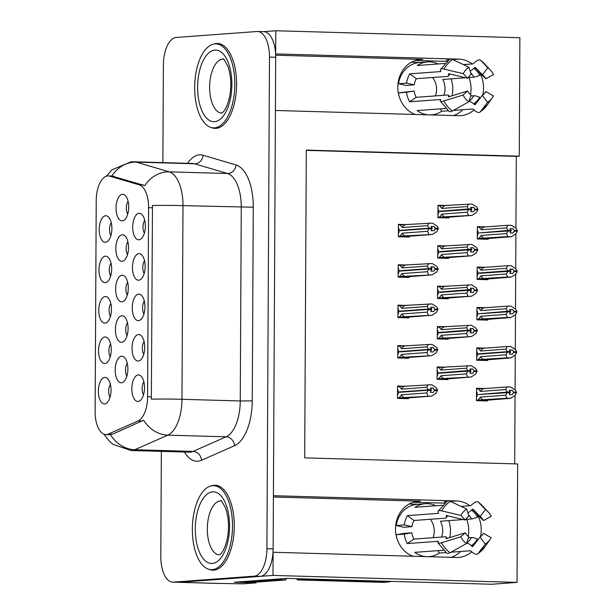 <?xml version="1.0" encoding="UTF-8"?>
<svg xmlns="http://www.w3.org/2000/svg" width="615" height="615" viewBox="0 0 615 615"><rect width="100%" height="100%" fill="white"/><g stroke="black" fill="none" stroke-linecap="round" stroke-linejoin="round"><path stroke-width="0.92" d="M415.094 114.467A28.313 24.854 -94.2 0 1 397.813 86.984A28.313 24.854 -94.2 0 1 420.599 59.463A28.313 24.854 -94.2 0 1 422.828 59.409L275.674 55.204M273.398 496.989L420.514 501.194A28.313 24.854 85.8 0 0 418.285 501.24A28.313 24.854 85.8 0 0 395.499 528.769A28.313 24.854 85.8 0 0 412.78 556.252M138.952 239.804A13.269 6.335 -88.4 0 0 140.72 239.15A13.269 6.335 -88.4 0 0 145.348 226.727A13.269 6.335 -88.4 0 0 141.435 214.066A13.269 6.335 -88.4 0 0 139.09 213.29A13.269 6.335 -88.4 0 0 132.679 227.012A13.269 6.335 -88.4 0 0 138.952 239.804M121.893 301.804A13.269 6.335 -88.4 0 0 123.661 301.142A13.269 6.335 -88.4 0 0 128.289 288.719A13.269 6.335 -88.4 0 0 124.384 276.058A13.269 6.335 -88.4 0 0 122.031 275.282A13.269 6.335 -88.4 0 0 115.62 289.012A13.269 6.335 -88.4 0 0 121.893 301.804M105.257 282.685A13.269 6.335 -88.4 0 0 107.033 282.031A13.269 6.335 -88.4 0 0 111.653 269.608A13.269 6.335 -88.4 0 0 107.748 256.947A13.269 6.335 -88.4 0 0 105.396 256.171A13.269 6.335 -88.4 0 0 98.984 269.893A13.269 6.335 -88.4 0 0 105.257 282.685M121.678 342.286A13.269 6.335 -88.4 0 0 123.454 341.625A13.269 6.335 -88.4 0 0 128.081 329.21A13.269 6.335 -88.4 0 0 124.169 316.541A13.269 6.335 -88.4 0 0 121.816 315.764A13.269 6.335 -88.4 0 0 115.405 329.494A13.269 6.335 -88.4 0 0 121.678 342.286M138.529 320.63A13.269 6.335 -88.4 0 0 140.297 319.977A13.269 6.335 -88.4 0 0 144.925 307.554A13.269 6.335 -88.4 0 0 141.012 294.893A13.269 6.335 -88.4 0 0 138.667 294.116A13.269 6.335 -88.4 0 0 132.256 307.838A13.269 6.335 -88.4 0 0 138.529 320.63M105.472 242.272A13.269 6.335 -88.4 0 0 107.241 241.618A13.269 6.335 -88.4 0 0 111.869 229.195A13.269 6.335 -88.4 0 0 107.956 216.534A13.269 6.335 -88.4 0 0 105.611 215.757A13.269 6.335 -88.4 0 0 99.2 229.48A13.269 6.335 -88.4 0 0 105.472 242.272M138.098 401.457A13.269 6.335 -88.4 0 0 139.874 400.796A13.269 6.335 -88.4 0 0 144.502 388.38A13.269 6.335 -88.4 0 0 140.589 375.719A13.269 6.335 -88.4 0 0 138.244 374.942A13.269 6.335 -88.4 0 0 131.833 388.665A13.269 6.335 -88.4 0 0 138.098 401.457M104.834 363.511A13.269 6.335 -88.4 0 0 106.61 362.858A13.269 6.335 -88.4 0 0 111.23 350.435A13.269 6.335 -88.4 0 0 107.325 337.773A13.269 6.335 -88.4 0 0 104.973 336.997A13.269 6.335 -88.4 0 0 98.561 350.719A13.269 6.335 -88.4 0 0 104.834 363.511M122.101 261.314A13.269 6.335 -88.4 0 0 123.876 260.66A13.269 6.335 -88.4 0 0 128.504 248.237A13.269 6.335 -88.4 0 0 124.591 235.576A13.269 6.335 -88.4 0 0 122.239 234.799A13.269 6.335 -88.4 0 0 115.828 248.529A13.269 6.335 -88.4 0 0 122.101 261.314M138.314 361.043A13.269 6.335 -88.4 0 0 140.089 360.39A13.269 6.335 -88.4 0 0 144.71 347.967A13.269 6.335 -88.4 0 0 140.804 335.306A13.269 6.335 -88.4 0 0 138.452 334.529A13.269 6.335 -88.4 0 0 132.041 348.251A13.269 6.335 -88.4 0 0 138.314 361.043M138.736 280.217A13.269 6.335 -88.4 0 0 140.512 279.564A13.269 6.335 -88.4 0 0 145.132 267.141A13.269 6.335 -88.4 0 0 141.227 254.479A13.269 6.335 -88.4 0 0 138.875 253.703A13.269 6.335 -88.4 0 0 132.463 267.425A13.269 6.335 -88.4 0 0 138.736 280.217M121.47 382.768A13.269 6.335 -88.4 0 0 123.238 382.107A13.269 6.335 -88.4 0 0 127.866 369.692A13.269 6.335 -88.4 0 0 123.953 357.023A13.269 6.335 -88.4 0 0 121.609 356.246A13.269 6.335 -88.4 0 0 115.197 369.976A13.269 6.335 -88.4 0 0 121.47 382.768M122.316 220.831A13.269 6.335 -88.4 0 0 124.084 220.178A13.269 6.335 -88.4 0 0 128.712 207.755A13.269 6.335 -88.4 0 0 124.807 195.093A13.269 6.335 -88.4 0 0 122.454 194.317A13.269 6.335 -88.4 0 0 116.043 208.039A13.269 6.335 -88.4 0 0 122.316 220.831M105.042 323.098A13.269 6.335 -88.4 0 0 106.818 322.445A13.269 6.335 -88.4 0 0 111.446 310.022A13.269 6.335 -88.4 0 0 107.533 297.36A13.269 6.335 -88.4 0 0 105.188 296.584A13.269 6.335 -88.4 0 0 98.777 310.306A13.269 6.335 -88.4 0 0 105.042 323.098M104.619 403.924A13.269 6.335 -88.4 0 0 106.395 403.263A13.269 6.335 -88.4 0 0 111.023 390.848A13.269 6.335 -88.4 0 0 107.11 378.187A13.269 6.335 -88.4 0 0 104.758 377.41A13.269 6.335 -88.4 0 0 98.354 391.132A13.269 6.335 -88.4 0 0 104.619 403.924M106.403 434.559A23.885 11.401 -88.4 0 0 108.386 434.052L138.037 420.96A23.885 11.401 -88.4 0 0 147.592 396.76L148.584 207.678A23.885 11.401 -88.4 0 0 139.274 184.869L109.739 176.144A23.885 11.401 -88.4 0 0 108.317 175.913A23.885 11.401 -88.4 0 0 96.224 200.636L95.117 411.535A23.885 11.401 -88.4 0 0 105.849 434.574A23.885 11.401 -88.4 0 0 106.403 434.559M256.086 582.144L256.078 582.866L243.148 583.82L218.425 583.412A26.545 12.661 -88.4 0 1 217.81 583.427L178.95 582.32A26.545 12.661 -88.4 0 0 179.565 582.305L272.983 575.417L273.106 552.262L456.222 557.49A28.313 24.854 85.8 0 0 458.452 557.444A28.313 24.854 85.8 0 0 471.751 551.77M480.446 536.818A28.313 24.854 85.8 0 0 478.416 516.608M469.868 505.745A28.313 24.854 85.8 0 0 456.515 500.925L273.406 495.69L275.42 110.477L458.529 115.712A28.313 24.854 85.8 0 0 460.758 115.658A28.313 24.854 85.8 0 0 474.065 109.993M451.11 557.344A28.313 24.854 85.8 0 0 460.512 551.501M468.207 536.411A28.313 24.854 85.8 0 0 466.647 519.298M446.129 502.009A28.313 24.854 85.8 0 0 443.999 501.848L446.621 501.655M275.612 53.912L275.835 30.75L263.466 31.665M256.078 582.866L234.323 582.244L286.651 578.384L491.839 584.25L517.03 582.39L272.983 575.417M515.931 228.203L516.3 156.387L519.26 156.172L519.883 37.723L275.835 30.75M472.182 63.96A28.313 24.854 85.8 0 0 458.828 59.14L275.72 53.912M482.76 95.041A28.313 24.854 85.8 0 0 480.73 74.83M519.26 156.172L306.308 150.083L304.694 457.86L517.653 463.948L517.03 582.39M415.425 60.478L447.013 61.377M413.111 502.263L444.699 503.162M514.693 463.864L515.055 395.437M515.078 389.856L515.262 355.024M515.293 349.443L515.478 314.611M515.501 309.03L515.685 274.198M515.716 268.617L515.9 233.785M110.408 384.39A7.964 3.798 -88.4 0 0 110.047 397.259M110.838 303.564A7.964 3.798 -88.4 0 0 110.469 316.433M128.105 201.297A7.964 3.798 -88.4 0 0 127.736 214.166M127.259 363.234A7.964 3.798 -88.4 0 0 126.89 376.103M144.525 260.683A7.964 3.798 -88.4 0 0 144.156 273.552M144.102 341.51A7.964 3.798 -88.4 0 0 143.733 354.378M127.889 241.787A7.964 3.798 -88.4 0 0 127.52 254.648M110.623 343.977A7.964 3.798 -88.4 0 0 110.254 356.846M143.895 381.923A7.964 3.798 -88.4 0 0 143.526 394.792M111.261 222.738A7.964 3.798 -88.4 0 0 110.892 235.607M144.317 301.096A7.964 3.798 -88.4 0 0 143.948 313.965M127.466 322.752A7.964 3.798 -88.4 0 0 127.097 335.613M111.046 263.151A7.964 3.798 -88.4 0 0 110.677 276.02M127.682 282.27A7.964 3.798 -88.4 0 0 127.313 295.131M144.74 220.27A7.964 3.798 -88.4 0 0 144.371 233.139M516.3 156.387L306.308 150.383M486.004 267.279L477.171 267.033L477.102 279.402L487.987 279.717L487.987 278.956L480.469 279.502M485.796 307.692L476.956 307.446L476.894 319.815L487.772 320.131L487.78 319.37L480.261 319.915M485.581 348.105L476.748 347.852L476.679 360.229L487.564 360.544L487.564 359.783L480.046 360.329M485.373 388.519L476.533 388.265L476.471 400.642L487.349 400.957L487.357 400.188L479.838 400.742M486.219 226.874L477.378 226.62L477.317 238.989L488.195 239.304L488.202 238.543L480.684 239.089M446.628 245.946L437.795 245.693L437.726 258.069L448.612 258.385L448.612 257.616L441.093 258.169M446.421 286.359L437.58 286.106L437.519 298.483L448.397 298.79L448.404 298.029L440.886 298.582M446.206 326.773L437.373 326.519L437.303 338.896L448.189 339.203L448.189 338.442L440.671 338.988M445.998 367.186L437.157 366.932L437.096 379.309L447.974 379.616L447.981 378.855L440.455 379.401M446.844 205.533L438.003 205.279L437.941 217.656L448.819 217.971L448.827 217.21L441.309 217.756M407.045 265.027L398.205 264.773L398.136 277.15L409.021 277.457L409.298 276.535M406.83 305.44L397.99 305.186L397.928 317.563L408.806 317.87L409.09 316.948M406.615 345.853L397.782 345.599L397.713 357.976L408.598 358.284L408.875 357.361M406.407 386.266L397.567 386.012L397.505 398.389L408.383 398.697L408.668 397.774M407.253 224.613L398.412 224.36L398.351 236.737L409.229 237.044L409.513 236.122M448.935 59.87L446.313 60.062A28.313 24.854 -94.2 0 1 448.443 60.232M468.961 77.521A28.313 24.854 -94.2 0 1 470.521 94.633M462.826 109.716A28.313 24.854 -94.2 0 1 453.424 115.566M209.277 569.413A42.466 20.264 -88.4 0 0 212.775 570.159A42.466 20.264 -88.4 0 0 213.766 570.136A42.466 20.264 -88.4 0 0 234.269 527.247A42.466 20.264 -88.4 0 0 215.196 485.258A42.466 20.264 -88.4 0 0 214.212 485.281A42.466 20.264 -88.4 0 0 211.668 485.804M211.591 127.636A42.466 20.264 -88.4 0 0 215.089 128.374A42.466 20.264 -88.4 0 0 216.08 128.358A42.466 20.264 -88.4 0 0 236.583 85.47A42.466 20.264 -88.4 0 0 217.51 43.473A42.466 20.264 -88.4 0 0 216.518 43.496A42.466 20.264 -88.4 0 0 213.982 44.019M148.584 207.678L152.459 207.793L152.359 205.502A30.965 1.33 0.3 0 1 182.986 205.641L181.971 399.296A35.393 16.889 91.6 0 1 167.81 435.151A30.965 26.537 -113.8 0 1 143.603 420.237L112.622 434.175L109.778 434.682M161.353 451.372L160.807 556.544A26.545 12.661 -88.4 0 0 172.73 582.144L178.95 582.32A26.545 12.661 -88.4 0 0 179.565 582.305L260.306 576.355A26.545 12.661 -88.4 0 0 273.129 548.903L275.697 57.264A26.545 12.661 -88.4 0 0 263.774 31.673L257.562 31.496A26.545 12.661 -88.4 0 0 256.939 31.503L176.197 37.461A26.545 12.661 -88.4 0 0 163.382 64.913L162.867 162.598M152.459 207.793L151.344 399.166A30.965 1.33 -179.7 0 1 181.971 399.296L240.257 400.965L241.272 207.301A35.393 16.889 -88.4 0 0 227.481 173.515L194.571 163.79A35.393 16.889 -88.4 0 0 192.464 163.452L134.178 161.783A35.393 16.889 91.6 0 1 136.284 162.122L169.194 171.846A35.393 16.889 91.6 0 1 182.986 205.641L253.272 207.217L252.258 400.872A44.234 21.11 91.6 0 1 234.569 445.683L201.528 460.274A44.234 21.11 91.6 0 1 184.415 452.033M111.822 176.036L144.833 185.615A30.965 26.998 -73.5 0 1 169.194 171.846L227.481 173.515A8.848 7.711 106.5 0 0 236.037 164.974A44.234 21.11 91.6 0 1 253.272 207.217M172.73 582.144A26.545 12.661 -88.4 0 0 173.345 582.128L254.087 576.178A26.545 12.661 -88.4 0 0 266.91 548.726L269.485 57.087A26.545 12.661 -88.4 0 0 257.562 31.496M398.397 228.503L398.958 228.465L398.951 230.41L402.056 230.494L432.114 228.28L431.123 226.412L434.228 226.505L431.3 226.72M398.958 229.103L398.389 229.141M398.374 232.747L398.935 232.708L398.951 230.763L429.001 228.549L432.114 228.634L431.1 230.656L434.205 230.74L435.228 228.188L434.228 226.505M398.351 236.283L432.407 234.438L401.787 236.837M398.412 224.967L432.468 223.122L436.942 225.913L438.334 228.273L435.228 228.188M428.832 234.33L427.586 231.302L429.001 228.549M429.001 228.734L432.114 228.818M432.114 228.28L429.009 228.196L427.617 225.643L428.893 223.014M398.951 230.41L429.009 228.196M432.114 228.096L429.009 228.011M400.011 236.16L402.318 233.162L427.586 231.302M402.318 233.162A6.019 5.281 85.8 0 0 405.177 236.075M438.334 228.273L436.911 231.571L432.407 234.438M438.326 229.003L435.22 228.911M405.239 224.759A6.019 5.281 85.8 0 0 402.348 227.512L427.617 225.643M400.073 224.852L402.348 227.512M473.819 207.424L470.713 207.332L471.705 209.015L468.592 208.931L467.2 206.571L441.931 208.431L439.656 205.771L472.051 204.042L476.525 206.832L477.924 209.2L474.811 209.108L473.819 207.424L470.89 207.639M439.656 205.771L438.003 205.894M437.941 217.21L471.997 215.358L476.502 212.49L477.924 209.2M471.997 215.358L448.796 217.203M468.422 215.258L467.169 212.221L468.592 209.654L471.697 209.746L470.69 211.575L473.796 211.668L474.811 209.108M437.957 213.674L438.526 213.628L438.533 211.683L468.592 209.469L471.697 209.746M437.98 209.431L438.549 209.384L438.541 211.329L468.592 208.931M438.549 210.023L437.98 210.061M467.2 206.571L468.484 203.942M441.931 208.431A6.019 5.281 -94.2 0 1 444.829 205.687M449.104 217.041L441.378 217.756M474.811 209.83L477.916 209.923M439.602 217.087L441.901 214.089A6.019 5.281 85.8 0 0 444.768 216.995M441.901 214.089L467.169 212.221M471.705 209.015L438.541 211.329M471.705 209.208L468.592 209.115M477.317 238.543L478.977 238.42L481.284 235.422L506.552 233.562L507.967 230.986L477.916 233.016L477.901 234.961L477.34 235.007M507.967 230.802L511.08 230.894L510.066 232.908L513.171 233L514.186 231.171L517.292 231.255L517.3 230.533L514.186 230.441L513.194 228.757L510.266 228.972M507.967 230.986L511.073 231.079M513.194 228.757L510.089 228.665L511.08 230.54L507.967 230.448L506.576 227.904L507.859 225.275L511.426 225.374L515.908 228.165L517.3 230.533M511.08 230.356L507.975 230.264M511.08 230.54L481.022 232.754L507.967 230.448M477.916 232.662L477.924 230.717L477.355 230.763M478.977 238.42L507.798 236.591L506.552 233.562M481.284 235.422A6.019 5.281 85.8 0 0 484.143 238.336M488.479 238.382L480.753 239.089M517.292 231.255L515.877 233.823L511.373 236.69L488.172 238.535M507.798 236.591L511.373 236.69M514.186 231.171L514.186 230.441M506.576 227.904L481.307 229.764A6.019 5.281 -94.2 0 1 484.205 227.02L507.859 225.275M481.307 229.764L479.031 227.104L484.205 227.02M479.031 227.104L477.378 227.227M477.924 231.355L477.355 231.401M449.673 537.595A26.545 23.301 85.8 0 0 450.48 530.837A26.545 23.301 85.8 0 0 448.758 520.621M428.063 556.69A26.545 23.301 85.8 0 0 429.116 556.637A26.545 23.301 85.8 0 0 439.333 553.062L446.006 552.57M451.033 552.193L470.467 550.763L471.713 551.74A9.732 4.167 -124 0 0 477.632 553.954A9.732 4.167 -124 0 0 478.07 553.538L485.32 544.121L479.977 537.156L472.689 546.612L471.359 545.666A9.732 4.167 -124 0 0 466.639 543.13M443.4 550.248L414.764 552.355A26.545 23.301 85.8 0 0 425.987 556.629M411.842 532.798L404.178 534.12A26.545 23.301 85.8 0 0 407.276 543.568L438.41 541.277L438.218 541.823A9.732 2.091 -28 0 0 437.957 542.853A9.732 2.091 -28 0 0 441.516 542.722L460.743 536.841L465.317 532.813L446.09 538.694L446.083 538.187A9.732 2.091 -28 0 0 446.344 537.156A9.732 2.091 -28 0 0 445.045 536.81L413.903 539.101A17.697 15.529 -94.2 0 1 411.842 532.798L403.809 533.39L396.145 534.712A26.545 23.301 85.8 0 0 397.113 539.001M404.178 534.12L396.145 534.712M409.959 554.938A26.545 23.301 85.8 0 0 413.149 556.26M435.843 505.738A26.545 23.301 85.8 0 0 425.211 503.7L417.185 504.292A26.545 23.301 85.8 0 0 396.198 525.502L403.84 527.255L411.873 526.663A17.697 15.529 -94.2 0 1 414.003 520.475L445.137 518.184A9.732 2.798 -150.8 0 0 446.398 517.599A9.732 2.798 -150.8 0 0 446.198 516.154L446.213 515.478L465.386 520.036A12.139 10.655 -94.2 0 1 468.853 516.216L466.662 509.02A20.349 17.858 -94.2 0 0 460.85 515.424L441.678 510.865A9.732 2.798 -150.8 0 0 438.172 511.188A9.732 2.798 -150.8 0 0 438.372 512.633L438.557 513.341L407.422 515.631A26.545 23.301 85.8 0 0 404.224 524.91L396.198 525.502M425.211 503.7A26.545 23.301 85.8 0 0 415.002 507.275L442.516 505.246M467.8 512.764A9.732 3.728 -53.6 0 0 471.544 510.119L472.927 509.12L480.084 516.538L485.496 509.558L478.339 502.14A9.732 3.728 -53.6 0 0 478.155 501.978A9.732 3.728 -53.6 0 0 471.959 504.638L470.706 505.684L461.081 506.391M463.318 519.544L440.425 521.236A17.697 15.529 -94.2 0 1 441.593 537.064M468.422 537.787L471.467 537.564A9.732 2.798 29.2 0 1 477.332 539.078L478.201 539.463M430.316 519.275A17.697 15.529 -94.2 0 1 433.137 537.687M480.084 516.538A12.139 10.655 -94.2 0 1 481.63 517.915A12.139 10.655 -94.2 0 1 483.513 520.559L479.147 516.416L477.448 517.046A9.732 2.091 152 0 1 471.567 518.937L465.793 519.36M482.06 535.304L483.444 533.336A12.139 10.655 -94.2 0 1 482.837 534.304A12.139 10.655 -94.2 0 1 479.977 537.156M460.743 536.841A20.349 17.858 -94.2 0 0 466.485 543.583L468.745 536.834A12.139 10.655 -94.2 0 1 465.317 532.813M485.496 509.558A20.349 17.858 -94.2 0 1 488.087 511.865A20.349 17.858 -94.2 0 1 491.239 516.293L483.513 520.559M483.444 533.336L491.131 537.71A20.349 17.858 -94.2 0 1 490.117 539.34A20.349 17.858 -94.2 0 1 485.32 544.121M465.386 520.036L460.85 515.424M438.172 511.188L447.297 501.179A9.732 4.167 56 0 1 450.326 501.34L466.662 509.02M466.485 543.583L450.057 552.739A9.732 3.728 126.4 0 1 446.774 553.154L437.957 542.853M404.224 524.91L411.873 526.663M301.381 578.807A17.697 15.529 -94.2 0 1 301.388 579.599L386.574 582.028A17.697 15.529 85.8 0 0 387.965 581.998A17.697 15.529 85.8 0 0 391.171 581.375M417.8 504.246L409.129 503.993M301.388 579.599L297.168 579.907L382.346 582.344A17.697 15.529 85.8 0 0 383.737 582.313L387.965 581.998M297.168 579.907A17.697 15.529 85.8 0 0 297.137 578.684M278.218 579.007A17.697 8.441 -88.4 0 0 278.234 579.714L243.571 582.267A17.697 8.441 91.6 0 1 243.163 582.274A17.697 8.441 91.6 0 1 241.211 581.736M243.163 582.274L250.935 582.497A17.697 8.441 -88.4 0 0 251.351 582.49L286.013 579.937L278.234 579.714M285.99 578.438A17.697 8.441 -88.4 0 0 286.013 579.937M407.276 543.568L413.903 539.101M414.003 520.475L407.422 515.631M439.333 553.062L438.041 550.64M398.182 268.916L398.751 268.878L398.735 270.823L401.849 270.907L431.899 268.694L430.907 266.825L434.021 266.91L431.092 267.133M398.743 269.516L398.182 269.555M398.159 273.16L398.728 273.121L398.735 271.177L428.793 268.963L431.899 269.047L430.884 271.069L433.998 271.154L435.013 269.324L434.021 266.91M398.143 276.696L432.191 274.844L401.572 277.25M398.205 265.38L432.253 263.535L436.727 266.326L438.118 268.686L435.013 268.601M428.624 274.744L427.371 271.715L428.793 268.963M428.793 269.147L431.899 269.232M431.899 268.694L428.793 268.609L427.402 266.057L428.686 263.428M398.735 270.823L428.793 268.609M431.907 268.509L428.793 268.424M399.796 276.573L402.102 273.575L427.371 271.715M402.102 273.575A6.019 5.281 85.8 0 0 404.97 276.489M438.118 268.686L436.696 271.984L432.191 274.844M438.118 269.408L435.013 269.324M405.024 265.173A6.019 5.281 85.8 0 0 402.133 267.917L427.402 266.057M399.858 265.265L402.133 267.917M397.974 309.33L398.535 309.291L398.528 311.236L401.633 311.321L431.692 309.107L430.7 307.239L433.806 307.323L430.877 307.538M398.535 309.929L397.966 309.968M397.951 313.573L398.512 313.535L398.528 311.59L428.578 309.376L431.692 309.46L430.677 311.482L433.783 311.567L434.797 309.737L433.806 307.323M397.928 317.109L431.984 315.257L401.364 317.655M397.99 305.793L432.045 303.948L436.519 306.739L437.911 309.099L434.797 309.014M428.409 315.157L427.164 312.128L428.578 309.376M428.578 309.56L431.692 309.645M431.692 309.107L428.586 309.022L427.194 306.47L428.471 303.841M398.528 311.236L428.586 309.022M431.692 308.922L428.586 308.83M399.589 316.986L401.895 313.988L427.164 312.128M401.895 313.988A6.019 5.281 85.8 0 0 404.755 316.902M437.911 309.099L436.489 312.397L431.984 315.257M437.903 309.822L434.797 309.737M404.816 305.586A6.019 5.281 85.8 0 0 401.926 308.33L427.194 306.47M399.65 305.67L401.926 308.33M397.759 349.743L398.328 349.704L398.312 351.649L401.426 351.734L431.476 349.52L430.485 347.652L433.598 347.736L430.669 347.952M398.32 350.342L397.759 350.381M397.736 353.986L398.305 353.948L398.312 352.003L428.371 349.789L431.476 349.874L430.462 351.895L433.575 351.98L434.59 349.428L433.598 347.736M397.721 357.523L431.768 355.67L401.149 358.068M397.774 346.207L431.83 344.362L436.304 347.152L437.696 349.512L434.59 349.428M428.201 355.57L426.948 352.541L428.371 349.789M428.371 349.973L431.476 350.058M431.476 349.52L428.371 349.435L426.979 346.883L428.255 344.254M398.312 351.649L428.371 349.435M431.484 349.335L428.371 349.243M399.373 357.4L401.68 354.401L426.948 352.541M401.68 354.401A6.019 5.281 85.8 0 0 404.547 357.315M437.696 349.512L436.273 352.81L431.768 355.67M437.696 350.235L434.582 350.15M404.601 345.999A6.019 5.281 85.8 0 0 401.71 348.743L426.979 346.883M399.435 346.084L401.71 348.743M397.551 390.156L398.113 390.118L398.105 392.062L401.211 392.147L431.269 389.933L430.277 388.065L433.383 388.15L430.454 388.365M398.113 390.748L397.544 390.794M397.528 394.399L398.09 394.361L398.105 392.416L428.155 390.194L431.269 390.287L430.254 392.309L433.36 392.393L434.375 390.563L433.383 388.15M397.505 397.936L431.561 396.083L400.942 398.482M397.567 386.62L431.622 384.767L436.096 387.565L437.488 389.925L434.375 389.833M427.986 395.983L426.741 392.954L428.155 390.194M428.155 390.387L431.269 390.471M431.269 389.933L428.163 389.841L426.764 387.296L428.048 384.667M398.105 392.062L428.163 389.841M431.269 389.749L428.163 389.656M399.166 397.813L401.472 394.815L426.741 392.954M401.472 394.815A6.019 5.281 85.8 0 0 404.332 397.728M437.488 389.925L436.066 393.223L431.561 396.083M437.48 390.648L434.375 390.563M404.393 386.412A6.019 5.281 85.8 0 0 401.503 389.157L426.764 387.296M399.22 386.497L401.503 389.157M473.604 247.837L470.498 247.745L471.49 249.429L468.384 249.344L466.993 246.984L441.724 248.844L439.448 246.185L471.843 244.455L476.318 247.245L477.709 249.613L474.603 249.521L473.604 247.837L470.675 248.053M439.448 246.185L437.788 246.308M437.726 257.616L471.782 255.771L476.287 252.903L477.709 249.613M471.782 255.771L448.581 257.616M468.207 255.663L466.962 252.634L468.376 250.067L471.49 250.159L470.475 251.989L473.588 252.081L474.603 249.521M437.749 254.087L438.318 254.041L438.326 252.096L468.384 249.882L471.49 250.159M437.772 249.844L438.334 249.798L438.326 251.743L468.384 249.344M438.334 250.436L437.765 250.474M466.993 246.984L468.269 244.355M441.724 248.844A6.019 5.281 -94.2 0 1 444.614 246.1M448.889 257.454L441.163 258.169M474.596 250.244L477.709 250.336M439.387 257.5L441.693 254.502A6.019 5.281 85.8 0 0 444.553 257.408M441.693 254.502L466.962 252.634M471.49 249.429L438.326 251.743M471.49 249.621L468.384 249.529M473.396 288.25L470.291 288.158L471.282 289.842L468.169 289.757L466.777 287.389L441.509 289.258L439.233 286.598L471.628 284.868L476.102 287.659L477.501 290.019L474.388 289.934L473.396 288.25L470.467 288.466M439.233 286.598L437.58 286.721M437.519 298.029L471.574 296.184L476.079 293.317L477.501 290.019M471.574 296.184L448.373 298.029M468 296.076L466.747 293.048L468.169 290.48L471.274 290.572L470.267 292.402L473.373 292.494L474.388 289.934M437.534 294.493L438.103 294.454L438.111 292.509L468.169 290.295L471.274 290.572M437.557 290.257L438.126 290.211L438.118 292.156L468.169 289.757M438.118 290.849L437.557 290.887M466.777 287.389L468.061 284.768M441.509 289.258A6.019 5.281 -94.2 0 1 444.407 286.505M448.681 297.868L440.955 298.582M474.388 290.657L477.494 290.749M439.171 297.906L441.478 294.916A6.019 5.281 85.8 0 0 444.345 297.821M441.478 294.916L466.747 293.048M471.282 289.842L438.118 292.156M471.282 290.026L468.169 289.942M473.181 328.664L470.075 328.571L471.067 330.255L467.961 330.17L466.57 327.803L441.301 329.671L439.025 327.011L471.421 325.281L475.895 328.072L477.286 330.432L474.18 330.347L473.181 328.664L470.252 328.879M439.025 327.011L437.365 327.134M437.303 338.442L471.359 336.597L475.864 333.73L477.286 330.432M471.359 336.597L448.158 338.442M467.784 336.49L466.539 333.461L467.954 330.893L471.067 330.985L470.052 332.815L473.166 332.907L474.18 330.347M437.327 334.906L437.888 334.868L437.903 332.923L467.954 330.709L471.067 330.985M437.35 330.662L437.911 330.624L437.903 332.569L467.961 330.17M437.911 331.262L437.342 331.3M466.57 327.803L467.846 325.181M441.301 329.671A6.019 5.281 -94.2 0 1 444.191 326.919M448.466 338.281L440.74 338.996M474.173 331.07L477.286 331.162M438.964 338.319L441.27 335.329A6.019 5.281 85.8 0 0 444.13 338.235M441.27 335.329L466.539 333.461M471.067 330.255L437.903 332.569M471.067 330.44L467.961 330.355M472.973 369.077L469.86 368.985L470.859 370.668L467.746 370.584L466.355 368.216L441.086 370.084L438.81 367.424L471.205 365.694L475.679 368.485L477.079 370.845L473.965 370.76L472.973 369.077L470.045 369.292M438.81 367.424L437.157 367.539M437.096 378.855L471.151 377.01L475.649 374.143L477.079 370.845M471.151 377.01L447.951 378.855M467.577 376.903L466.324 373.874L467.746 371.306L470.852 371.391L469.845 373.228L472.95 373.313L473.965 370.76M437.111 375.319L437.68 375.281L437.688 373.336L467.746 371.122L470.852 371.391M437.134 371.076L437.703 371.037L437.696 372.982L467.746 370.584M437.696 371.675L437.134 371.714M466.355 368.216L467.638 365.594M441.086 370.084A6.019 5.281 -94.2 0 1 443.976 367.332M448.258 378.694L440.532 379.409M473.965 371.483L477.071 371.575M438.749 378.732L441.055 375.734A6.019 5.281 85.8 0 0 443.922 378.648M441.055 375.734L466.324 373.874M470.859 370.668L437.696 372.982M470.859 370.853L467.746 370.768M477.109 278.956L478.762 278.833L481.068 275.835L506.337 273.975L507.759 271.4L477.701 273.429L477.694 275.374L477.125 275.42M507.759 271.215L510.865 271.307L509.85 273.321L512.964 273.414L513.971 271.576L517.084 271.669L517.084 270.946L513.979 270.854L512.987 269.17L510.058 269.385M507.759 271.4L510.865 271.492M512.987 269.17L509.873 269.078L510.865 270.954L507.759 270.861L506.368 268.317L507.644 265.688L511.219 265.788L515.693 268.578L517.084 270.946M510.865 270.769L507.759 270.677M510.865 270.954L477.701 273.075L507.759 270.861M477.701 273.075L477.717 271.13L477.148 271.177M478.762 278.833L507.59 277.004L506.337 273.975M481.068 275.835A6.019 5.281 85.8 0 0 483.928 278.749M488.264 278.787L480.538 279.502M517.084 271.669L515.662 274.236L511.157 277.104L487.956 278.949M507.59 277.004L511.157 277.104M513.971 271.576L513.979 270.854M506.368 268.317L481.099 270.177A6.019 5.281 -94.2 0 1 483.99 267.433L507.644 265.688M481.099 270.177L478.824 267.517L483.99 267.433M478.824 267.517L477.163 267.64M477.709 271.769L477.14 271.815M476.894 319.37L478.555 319.246L480.861 316.248L506.122 314.388L507.544 311.813L477.486 313.842L477.478 315.787L476.917 315.833M507.544 311.628L510.658 311.72L509.643 313.735L512.749 313.827L513.763 311.99L516.869 312.082L516.877 311.359L513.763 311.267L512.772 309.583L509.843 309.799M507.544 311.813L510.65 311.905M512.772 309.583L509.666 309.491L510.658 311.367L507.544 311.275L506.153 308.73L507.437 306.101L511.004 306.201L515.485 308.991L516.877 311.359M510.658 311.182L507.552 311.09M510.658 311.367L480.599 313.581L507.544 311.275M477.494 313.489L477.501 311.544L476.933 311.59M478.555 319.246L507.375 317.417L506.122 314.388M480.861 316.248A6.019 5.281 85.8 0 0 483.721 319.154M488.056 319.2L480.33 319.915M516.869 312.082L515.455 314.649L510.95 317.517L487.749 319.362M507.375 317.417L510.95 317.517M513.763 311.99L513.763 311.267M506.153 308.73L480.884 310.59A6.019 5.281 -94.2 0 1 483.782 307.846L507.437 306.101M480.884 310.59L478.608 307.93L483.782 307.846M478.608 307.93L476.956 308.054M477.501 312.182L476.933 312.228M476.687 359.783L478.339 359.66L480.646 356.662L505.914 354.793L507.337 352.041L477.278 354.255L477.271 356.2L476.702 356.246M507.337 352.041L510.442 352.134L509.428 354.148L512.541 354.24L513.548 352.403L516.662 352.495L516.662 351.772L513.556 351.68L512.564 349.997L509.635 350.212M507.329 352.226L510.442 352.318M512.564 349.997L509.451 349.904L510.442 351.78L507.337 351.688L505.945 349.143L507.221 346.514L510.796 346.614L515.27 349.405L516.662 351.772M510.442 351.588L507.337 351.503M510.442 351.78L477.278 353.902L507.337 351.688M477.278 353.902L477.294 351.957L476.725 352.003M478.339 359.66L507.167 357.83L505.914 354.793M480.646 356.662A6.019 5.281 85.8 0 0 483.505 359.567M487.841 359.614L480.115 360.329M516.662 352.495L515.239 355.063L510.734 357.93L487.534 359.775M507.167 357.83L510.734 357.93M513.548 352.403L513.556 351.68M505.945 349.143L480.676 351.004A6.019 5.281 -94.2 0 1 483.567 348.259L507.221 346.514M480.676 351.004L478.401 348.344L483.567 348.259M478.401 348.344L476.74 348.467M477.286 352.595L476.717 352.633M476.471 400.188L478.132 400.073L480.438 397.075L505.699 395.207L507.121 392.639L477.063 394.669L477.055 396.613L476.487 396.66M507.121 392.455L510.227 392.547L509.22 394.561L512.326 394.653L513.341 392.816L516.446 392.908L516.454 392.186L513.341 392.093L512.349 390.41L509.42 390.625M507.121 392.639L510.227 392.731M512.349 390.41L509.243 390.317L510.235 392.193L507.121 392.101L505.73 389.556L507.014 386.927L510.581 387.027L515.055 389.818L516.454 392.186M510.235 392.001L507.121 391.916M510.235 392.193L480.177 394.407L507.121 392.101M477.071 394.315L477.079 392.37L476.51 392.416M478.132 400.073L506.952 398.243L505.699 395.207M480.438 397.075A6.019 5.281 85.8 0 0 483.298 399.981M487.634 400.027L479.908 400.742M516.446 392.908L515.032 395.476L510.527 398.343L487.326 400.188M506.952 398.243L510.527 398.343M513.341 392.816L513.341 392.093M505.73 389.556L480.461 391.417A6.019 5.281 -94.2 0 1 483.359 388.672L507.014 386.927M480.461 391.417L478.186 388.757L483.359 388.672M478.186 388.757L476.533 388.88M477.079 393.008L476.51 393.046M212.652 485.681A42.028 20.049 -88.4 0 0 192.364 528.116A42.028 20.049 -88.4 0 0 211.229 569.674A42.028 20.049 -88.4 0 0 212.213 569.651A42.028 20.049 -88.4 0 0 232.501 527.209A42.028 20.049 -88.4 0 0 213.636 485.658A42.028 20.049 -88.4 0 0 212.652 485.681M214.966 43.896A42.028 20.049 -88.4 0 0 194.678 86.338A42.028 20.049 -88.4 0 0 213.543 127.889A42.028 20.049 -88.4 0 0 214.527 127.866A42.028 20.049 -88.4 0 0 234.815 85.431A42.028 20.049 -88.4 0 0 215.95 43.873A42.028 20.049 -88.4 0 0 214.966 43.896M451.987 95.817A26.545 23.301 85.8 0 0 452.794 89.052A26.545 23.301 85.8 0 0 451.064 78.835M430.377 114.905A26.545 23.301 85.8 0 0 431.43 114.859A26.545 23.301 85.8 0 0 441.647 111.277L448.312 110.785M453.347 110.416L472.781 108.986L474.027 109.954A9.732 4.167 -124 0 0 479.946 112.168A9.732 4.167 -124 0 0 480.377 111.761L487.626 102.336L482.291 95.371L475.003 104.834L473.673 103.889A9.732 4.167 -124 0 0 468.945 101.344M445.706 108.463L417.078 110.577A26.545 23.301 85.8 0 0 428.301 114.851M414.156 91.02L406.492 92.335A26.545 23.301 85.8 0 0 409.59 101.79L440.724 99.492L440.532 100.045A9.732 2.091 -28 0 0 440.271 101.075A9.732 2.091 -28 0 0 443.83 100.937L463.049 95.064L467.631 91.035L448.404 96.909L448.389 96.401A9.732 2.091 -28 0 0 448.658 95.371A9.732 2.091 -28 0 0 447.351 95.025L416.217 97.324A17.697 15.529 -94.2 0 1 414.156 91.02L398.459 92.927A26.545 23.301 85.8 0 0 399.427 97.224M406.492 92.335L398.459 92.927M412.273 113.16A26.545 23.301 85.8 0 0 415.463 114.482M438.157 63.96A26.545 23.301 85.8 0 0 427.525 61.915L419.499 62.507A26.545 23.301 85.8 0 0 398.512 83.717L406.154 85.47L414.187 84.878A17.697 15.529 -94.2 0 1 416.317 78.697L447.451 76.398A9.732 2.798 -150.8 0 0 448.704 75.822A9.732 2.798 -150.8 0 0 448.504 74.377L448.527 73.692L467.7 78.259A12.139 10.655 -94.2 0 1 471.167 74.438L468.976 67.235A20.349 17.858 -94.2 0 0 463.164 73.646L443.992 69.088A9.732 2.798 -150.8 0 0 440.486 69.41A9.732 2.798 -150.8 0 0 440.686 70.856L440.87 71.555L409.736 73.854A26.545 23.301 85.8 0 0 406.538 83.125L398.512 83.717M427.525 61.915A26.545 23.301 85.8 0 0 417.316 65.498L444.829 63.468M470.114 70.986A9.732 3.728 -53.6 0 0 473.858 68.342L475.241 67.335L482.398 74.753L487.81 67.773L480.646 60.355A9.732 3.728 -53.6 0 0 480.469 60.193A9.732 3.728 -53.6 0 0 474.273 62.853L473.02 63.899L463.395 64.613M465.632 77.767L442.738 79.45A17.697 15.529 -94.2 0 1 443.907 95.279M470.736 96.009L473.781 95.779A9.732 2.798 29.2 0 1 479.646 97.301L480.515 97.677M432.629 77.498A17.697 15.529 -94.2 0 1 435.451 95.902M482.398 74.753A12.139 10.655 -94.2 0 1 483.944 76.129A12.139 10.655 -94.2 0 1 485.827 78.774L481.46 74.638L479.762 75.268A9.732 2.091 152 0 1 473.881 77.159L468.1 77.582M484.374 93.526L485.758 91.55A12.139 10.655 -94.2 0 1 485.15 92.527A12.139 10.655 -94.2 0 1 482.291 95.371M463.049 95.064A20.349 17.858 -94.2 0 0 468.799 101.798L471.059 95.056A12.139 10.655 -94.2 0 1 467.631 91.035M487.81 67.773A20.349 17.858 -94.2 0 1 490.401 70.079A20.349 17.858 -94.2 0 1 493.553 74.515L485.827 78.774M485.758 91.55L493.445 95.932A20.349 17.858 -94.2 0 1 492.423 97.562A20.349 17.858 -94.2 0 1 487.626 102.336M467.7 78.259L463.164 73.646M440.486 69.41L449.603 59.401A9.732 4.167 56 0 1 452.64 59.555L468.976 67.235M468.799 101.798L452.371 110.961A9.732 3.728 126.4 0 1 449.088 111.377L440.271 101.075M406.538 83.125L414.187 84.878M420.114 62.461L411.443 62.215M409.59 101.79L416.217 97.324M416.317 78.697L409.736 73.854M441.647 111.277L440.355 108.863M422.828 59.409L418.392 59.74M420.514 501.194L416.078 501.517M108.386 434.052L112.622 434.175M450.403 501.371L456.515 500.925M218.425 583.412L173.345 582.128M139.274 184.869L143.51 184.992M109.739 176.144L113.975 176.267M138.037 420.96L142.273 421.083M147.592 396.76L151.467 396.875M452.717 59.593L458.828 59.14M187.583 163.306A44.234 21.11 91.6 0 1 199.46 154.849A44.234 21.11 91.6 0 1 203.127 155.249L236.037 164.974M234.569 445.683A8.848 7.58 66.2 0 0 226.105 436.811L167.81 435.151L134.777 449.734A35.393 16.889 91.6 0 1 131.841 450.488A35.393 16.889 91.6 0 1 131.01 450.503L189.305 452.171A35.393 16.889 -88.4 0 0 190.127 452.156A35.393 16.889 -88.4 0 0 193.072 451.402L226.105 436.811A35.393 16.889 -88.4 0 0 240.257 400.965L252.258 400.872M110.469 434.674A30.965 26.537 -113.8 0 0 134.777 449.734L193.072 451.402A8.848 7.58 66.2 0 1 201.528 460.274M111.838 176.013A30.965 26.998 -73.5 0 1 136.284 162.122L194.571 163.79A8.848 7.711 106.5 0 0 203.127 155.249M254.087 576.178L260.306 576.355M266.91 548.726L273.129 548.903M269.485 57.087L275.697 57.264M409.206 236.283L401.718 236.829M471.467 537.564A17.697 15.529 -94.2 0 1 466.7 542.937M468.361 514.617A17.697 15.529 -94.2 0 1 471.567 518.937M471.544 510.119A20.933 18.373 -94.2 0 1 477.448 517.046M477.332 539.078A20.933 18.373 -94.2 0 1 471.359 545.666M446.198 516.154A20.933 18.373 -94.2 0 1 446.544 515.555M446.321 538.625A20.933 18.373 -94.2 0 1 446.083 538.187M472.343 509.343A21.825 19.157 -94.2 0 1 478.508 516.569M473.85 545.121A21.825 19.157 -94.2 0 1 472.151 546.412M477.747 514.109A22.055 19.357 -94.2 0 1 479.147 516.416M478.339 502.14A30.266 26.568 -94.2 0 1 482.191 505.568L478.155 501.978M490.117 539.34L485.204 546.435A30.266 26.568 -94.2 0 1 478.07 553.538M441.678 510.865A30.266 26.568 -94.2 0 1 450.326 501.34M450.057 552.739A30.266 26.568 -94.2 0 1 441.516 542.722M251.351 582.49L243.571 582.267M386.574 582.028L382.346 582.344M408.99 276.696L401.503 277.242M408.783 317.102L401.295 317.655M408.568 357.515L401.08 358.068M408.36 397.928L400.872 398.482M212.244 563.463A35.831 17.097 91.6 0 1 195.309 528.923A35.831 17.097 91.6 0 1 212.621 491.862A35.831 17.097 91.6 0 1 229.556 526.402A35.831 17.097 91.6 0 1 212.244 563.463M220.893 500.91A26.983 12.877 -88.4 0 0 220.347 500.925A26.983 12.877 -88.4 0 0 207.324 528.085A26.983 12.877 -88.4 0 0 219.347 554.853L220.155 554.346C219.993 554.569 224.982 551.255 227.642 536.649C228.849 528.308 229.287 519.567 225.613 508.182C222.307 501.909 220.724 499.488 220.854 500.894L220.977 500.91M214.558 121.678A35.831 17.097 91.6 0 1 197.623 87.145A35.831 17.097 91.6 0 1 214.935 50.084A35.831 17.097 91.6 0 1 231.863 84.624A35.831 17.097 91.6 0 1 214.558 121.678M223.207 59.132A26.983 12.877 -88.4 0 0 222.661 59.148A26.983 12.877 -88.4 0 0 209.63 86.308A26.983 12.877 -88.4 0 0 221.661 113.075L222.469 112.568C222.307 112.791 227.296 109.47 229.956 94.871C231.155 86.531 231.601 77.782 227.927 66.397C224.621 60.132 223.037 57.702 223.168 59.117L223.291 59.132M473.781 95.779A17.697 15.529 -94.2 0 1 469.014 101.152M470.675 72.831A17.697 15.529 -94.2 0 1 473.881 77.159M473.858 68.342A20.933 18.373 -94.2 0 1 479.762 75.268M479.646 97.301A20.933 18.373 -94.2 0 1 473.673 103.889M448.504 74.377A20.933 18.373 -94.2 0 1 448.858 73.777M448.627 96.839A20.933 18.373 -94.2 0 1 448.389 96.401M474.657 67.565A21.825 19.157 -94.2 0 1 480.815 74.792M476.164 103.335A21.825 19.157 -94.2 0 1 474.465 104.627M480.061 72.332A22.055 19.357 -94.2 0 1 481.46 74.638M480.646 60.355A30.266 26.568 -94.2 0 1 484.505 63.783L480.469 60.193M492.423 97.562L487.51 104.658A30.266 26.568 -94.2 0 1 480.377 111.761M443.992 69.088A30.266 26.568 -94.2 0 1 452.64 59.555M452.371 110.961A30.266 26.568 -94.2 0 1 443.83 100.937M108.317 175.913L112.491 176.028M105.849 434.574L109.808 434.682M106.372 176.205L112.038 169.786L130.91 161.853L134.178 161.783M103.85 434.144L109.455 441.339L113.099 444.407L131.01 450.503M428.332 556.698L429.116 556.637M447.559 515.793L446.398 517.599M447.059 538.394L446.344 537.156M488.087 511.865L482.191 505.568M485.204 546.435L477.632 553.954M211.229 569.674L215.704 569.798M213.636 485.658L218.102 485.781M213.543 127.889L218.018 128.02M215.95 43.873L220.416 44.003M430.646 114.913L431.43 114.859M449.873 74.015L448.704 75.822M449.373 96.617L448.658 95.371M490.401 70.079L484.505 63.783M487.51 104.658L479.946 112.168"/></g></svg>
